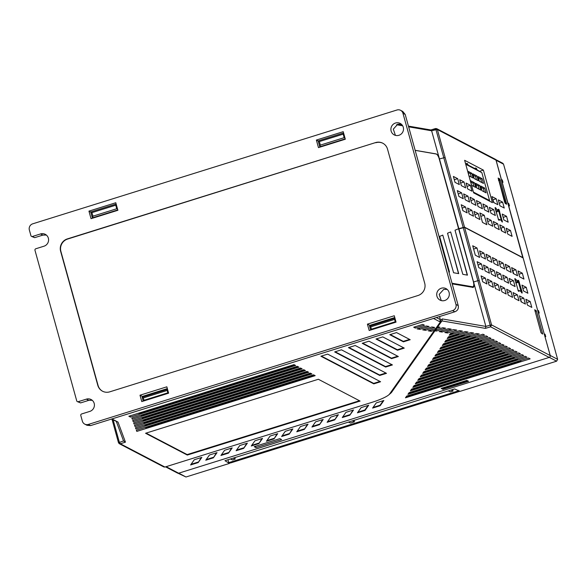<?xml version="1.0" encoding="UTF-8"?>
<svg xmlns="http://www.w3.org/2000/svg" width="587" height="587" viewBox="0 0 587 587"><rect width="100%" height="100%" fill="white"/><g stroke="black" fill="none" stroke-linecap="round" stroke-linejoin="round"><path stroke-width="0.88" d="M229.37 462.673L229.429 463.429L224.96 460.7L454.602 388.939L460.017 391.368L556.623 361.181L549.315 357.366M495.905 159.862A1.49 1.445 117.6 0 1 496.11 160.295L501.401 179.541M502.054 181.904L502.971 182.33L502.267 179.96L501.445 179.527M507.946 203.139L502.098 181.889M537.655 310.288L508.599 205.501M538.308 312.644L539.226 313.069L538.528 310.706L537.699 310.274M544.2 333.886L538.352 312.629M550.232 356.28A1.49 1.445 117.6 0 0 550.232 355.465L544.853 336.248M496.022 160.148L437.366 129.522L436.662 128.634L495.311 159.26A1.49 1.445 -62.4 0 1 496.022 160.148L522.841 257.81M165.563 466.848L177.56 473.107A1.49 1.445 -62.4 0 0 178.639 473.203L549.205 357.41A1.49 1.445 -62.4 0 0 550.21 355.553L523.149 257.972L464.611 227.396L458.66 228.981M523.083 257.73L464.515 227.147L458.586 228.732L438.966 157.969C438.056 155.592 437.095 154.264 436.097 153.985L415.207 150.367M415.2 150.316L436.236 153.941C437.498 154.476 438.562 156.149 439.436 158.96L439.259 159.018M449.026 271.964L449.488 272.038L439.626 236.392L442.789 235.116L453.604 272.75L458.711 273.63L447.529 233.215L450.647 231.96L462.827 274.334L467.457 275.134L455.028 230.199L467.237 275.098M447.529 233.215L458.513 273.593M439.626 236.392L449.312 272.008M455.028 230.199L458.601 228.761L473.283 281.334C474.142 284.783 473.9 286.595 472.557 286.772L472.792 286.801M452.115 283.257L472.557 286.772L452.144 283.36M472.308 286.852L472.704 286.838M472.667 287.476C473.863 287.535 474.201 286.096 473.68 283.154M473.195 287.41L452.291 283.903M139.992 395.205L141.761 401.581L168.616 393.187L166.847 386.818L139.992 395.205L142.296 396.408L142.494 397.135M367.418 324.141L369.186 330.51L396.042 322.124L394.273 315.747L367.418 324.141L369.722 325.337L369.92 326.064M394.772 317.545L369.729 325.367M167.346 388.609L142.303 396.438M111.523 419.059L434.116 318.249M435.503 330.004L433.837 331.494L434.916 330.833L436.346 331.075L445.584 328.192L442.825 327.715L435.503 330.004L436.75 328.236L439.971 327.223L437.733 326.842L442.084 320.707L442.319 318.932L440.617 320.091L440.191 319.577A1.49 1.445 -62.4 0 1 439.186 321.427L440.617 321.588L439.634 316.525M442.084 320.707L440.617 321.588L435.759 328.485L428.305 330.819L431.063 331.288L434.549 330.202L389.599 393.994A24.867 4.329 -15.5 0 1 388.741 394.89A24.867 4.329 -15.5 0 1 371.439 402.513L164.925 467.047L163.817 466.944L119.264 443.677M410.196 339.719L396.541 332.587L389.775 334.7L403.423 341.832L410.196 339.719M404.267 348.12L382.768 336.894L375.996 339.007L397.502 350.241L404.267 348.12M398.346 356.529L368.988 341.194L362.216 343.314L391.573 358.642L398.346 356.529M392.424 364.931L355.216 345.501L348.443 347.621L385.652 367.051L392.424 364.931M386.503 373.339L341.436 349.808L334.663 351.921L379.73 375.453L386.503 373.339M320.891 356.228L373.809 383.861L380.581 381.748L327.663 354.115L320.891 356.228M425.45 330.327L434.688 327.443L431.929 326.966L422.691 329.85L425.45 330.327L425.113 329.094M415.303 328.06L424.416 325.213L422.809 324.376L413.703 327.223L415.303 328.06L414.965 326.834M136.353 430.205L313.575 374.822L315.175 375.658L136.8 431.401L136.353 430.205M311.924 373.956L135.898 428.965L135.45 427.769L310.318 373.119L311.924 373.956M308.667 372.261L134.995 426.529L134.548 425.333L307.067 371.424L308.667 372.261M305.409 370.558L134.093 424.093L133.645 422.897L303.809 369.722L305.409 370.558M132.743 420.461L300.551 368.02L302.151 368.856L133.19 421.657L132.743 420.461M429.082 326.475L426.323 325.998L417.086 328.889L419.844 329.358L429.082 326.475M298.893 367.154L132.28 419.221L131.84 418.025L297.293 366.317L298.893 367.154M295.635 365.452L294.036 364.622L128.839 416.242L130.439 417.078L295.635 365.452M360.088 401.06L318.359 379.268L145.576 433.265L187.304 455.057L360.088 401.06M112.08 418.986L118.016 422.09L111.391 419.103M164.925 467.047L120.372 443.787L125.449 442.143L123.549 440.932L118.493 442.745L119.242 443.669L120.372 443.787L119.359 442.29L113.188 420.043M388.741 394.89L390.7 393.231A27.354 4.755 164.5 0 0 391.639 392.255L434.916 330.833M436.75 328.236L434.549 330.202M473.636 333.012L470.877 332.543L445.973 340.321L444.763 342.038L473.636 333.012M476.483 333.504L443.515 343.813L442.304 345.523L479.241 333.981L476.483 333.504M484.539 335.045L482.94 334.208L441.057 347.299L439.854 349.008L484.539 335.045M437.396 352.493L487.797 336.747L486.197 335.911L438.599 350.784L437.396 352.493M434.938 355.979L491.055 338.442L489.455 337.606L436.148 354.269L434.938 355.979M494.313 340.144L492.713 339.308L433.69 357.754L432.48 359.464L494.313 340.144M497.571 341.847L495.964 341.01L431.232 361.24L430.029 362.949L497.571 341.847M427.571 366.435L500.821 343.549L499.221 342.713L428.781 364.725L427.571 366.435M425.113 369.92L504.079 345.244L502.479 344.415L426.323 368.21L425.113 369.92M422.662 373.413L507.337 346.946L505.737 346.11L423.865 371.696L422.662 373.413M421.407 375.181L420.204 376.898L510.595 348.649L508.995 347.812L421.407 375.181M418.957 378.666L417.746 380.383L513.852 350.351L512.253 349.514L418.957 378.666M416.499 382.152L415.288 383.869L517.11 352.053L515.503 351.217L416.499 382.152M414.04 385.637L412.837 387.354L520.361 353.748L518.761 352.912L414.04 385.637M411.582 389.122L410.379 390.839L523.619 355.451L522.019 354.614L411.582 389.122M409.132 392.608L407.921 394.325L526.877 357.153L525.277 356.316L409.132 392.608M406.674 396.093L405.463 397.81L530.134 358.855L528.535 358.019L406.674 396.093M345.934 412.36L342.272 417.555L349.852 415.185L353.521 409.99L345.934 412.36M330.767 417.1L327.106 422.295L334.685 419.925L338.354 414.73L330.767 417.1M315.601 421.833L311.939 427.035L319.519 424.665L323.188 419.47L315.601 421.833M300.434 426.573L296.773 431.775L304.352 429.405L308.021 424.203L300.434 426.573M285.267 431.313L281.606 436.515L289.186 434.145L292.854 428.943L285.267 431.313M277.688 433.683L270.101 436.053L266.439 441.255L274.019 438.885L277.688 433.683M262.521 438.423L254.934 440.793L251.273 445.995L258.852 443.625L262.521 438.423M247.354 443.163L239.767 445.533L236.106 450.735L243.686 448.365L247.354 443.163M232.188 447.903L224.601 450.273L220.939 455.468L228.519 453.105L232.188 447.903M217.021 452.643L209.434 455.013L205.773 460.208L213.352 457.838L217.021 452.643M201.855 457.383L194.268 459.753L190.606 464.948L198.186 462.578L201.855 457.383M456.803 330.121L447.565 333.005L444.807 332.536L453.553 329.564L456.803 330.121M451.19 329.153L448.439 328.683L439.201 331.567L441.952 332.044L451.19 329.153M468.587 381.286L442.906 389.313L441.138 388.389L466.826 380.361L468.587 381.286M254.178 446.678L279.86 438.65L281.628 439.568L255.939 447.595L254.178 446.678M465.264 331.574L448.424 336.835L447.221 338.552L468.022 332.051L465.264 331.574M357.439 412.815L365.019 410.445L368.687 405.25L361.1 407.62L357.439 412.815M372.606 408.075L380.185 405.705L383.854 400.51L376.267 402.88L372.606 408.075M462.417 331.083L449.209 335.214L450.42 333.497L459.658 330.613L462.417 331.083M436.002 329.85L436.346 331.075M430.719 330.063L431.063 331.288M435.759 328.485L437.733 326.842M472.806 287.432C474.171 287.248 474.428 285.436 473.562 281.995L458.924 228.901M442.319 318.932L485.882 326.431L473.562 281.995L477.855 280.696L463.224 227.602M550.21 355.553L491.561 324.927L479.241 280.498L477.855 280.696L490.182 325.132L485.882 326.431L485.398 328.382L490.607 326.812L491.561 324.927L490.182 325.132L490.607 326.812L549.205 357.41M527.5 305.152L525.864 299.253L530.171 301.505L531.807 307.405L527.5 305.152M521.102 301.813L519.466 295.914L523.765 298.159L525.402 304.059L521.102 301.813M514.696 298.467L513.06 292.568L517.367 294.813L519.003 300.713L514.696 298.467M508.291 295.122L506.654 289.222L510.961 291.475L512.598 297.374L508.291 295.122M501.892 291.783L500.256 285.884L504.556 288.129L506.192 294.028L501.892 291.783M495.487 288.437L493.85 282.538L498.158 284.783L499.794 290.682L495.487 288.437M489.081 285.091L487.445 279.192L491.752 281.444L493.388 287.344L489.081 285.091M482.683 281.753L481.047 275.853L485.354 278.099L486.99 283.998L482.683 281.753M478.757 267.591L477.121 261.692L481.421 263.937L483.057 269.837L478.757 267.591M485.156 270.937L483.519 265.031L487.826 267.283L489.463 273.182L485.156 270.937M491.561 274.276L489.925 268.376L494.232 270.629L495.868 276.528L491.561 274.276M497.967 277.622L496.331 271.722L500.63 273.968L502.267 279.867L497.967 277.622M504.365 280.968L502.729 275.061L507.036 277.313L508.672 283.213L504.365 280.968M510.771 284.306L509.134 278.407L513.442 280.659L515.07 286.559L510.771 284.306M518.013 270.937L522.32 273.182L523.956 279.082L519.649 276.837L518.013 270.937M511.607 267.591L515.914 269.837L517.551 275.743L513.243 273.491L511.607 267.591M505.209 264.245L509.509 266.498L511.145 272.397L506.845 270.145L505.209 264.245M498.803 260.907L503.11 263.152L504.747 269.051L500.44 266.806L498.803 260.907M492.398 257.561L496.705 259.806L498.341 265.706L494.034 263.46L492.398 257.561M485.999 254.215L490.299 256.468L491.935 262.367L487.636 260.114L485.999 254.215M479.594 250.876L483.901 253.122L485.537 259.021L481.23 256.776L479.594 250.876M523.575 290.998L521.938 285.099L526.245 287.344L527.882 293.243L523.575 290.998M477.004 248.007L472.704 245.762L475.316 255.198L479.623 257.451L477.004 248.007L473.621 249.064M520.706 291.321L522.122 293.067L522.056 291.827L518.644 280.542L518.108 280.263L517.888 281.158L514.799 278.612L518.365 291.108L518.901 291.387L519.128 290.499L520.706 291.321M534.742 309.738L536.364 310.985L542.689 334.062L541.045 332.807L534.713 309.745M442.4 388L442.906 389.313M467.501 380.721L442.547 388.521M255.565 446.237L255.939 447.595M526.781 302.562L530.171 301.505M520.287 298.871L521.549 302.048M520.735 299.106L523.765 298.159M513.977 295.877L517.367 294.813M507.572 292.531L510.961 291.475M501.173 289.186L504.556 288.129M494.768 285.847L498.158 284.783M488.362 282.501L491.752 281.444M481.964 279.155L485.354 278.099M478.038 264.994L481.421 263.937M484.436 268.34L487.826 267.283M490.842 271.686L494.232 270.629M497.248 275.024L500.63 273.968M503.646 278.37L507.036 277.313M510.052 281.716L513.442 280.659M518.93 274.239L522.32 273.182M512.429 270.556L515.914 269.837M512.877 270.79L513.691 273.725M506.126 267.555L509.509 266.498M499.72 264.209L503.11 263.152M493.315 260.87L496.705 259.806M486.917 257.524L490.299 256.468M480.511 254.178L483.901 253.122M522.856 288.4L526.245 287.344M518.005 290.536L519.128 290.499M518.314 291.071L518.901 291.387M514.924 279.705L515.43 278.862M514.982 279.933L515.115 280.395M516.311 280.329L515.239 280.359M515.606 282.178L517.888 281.158M517.785 281.283L518.145 281.466L518.644 280.542M519.37 282.134L518.504 282.266L518.145 281.466L515.628 282.252M515.863 283.088L518.504 282.266L521.19 291.959L522.056 291.827M445.225 341.377L464.266 335.434L464.053 334.671M462.563 335.14L464.266 335.434M442.774 344.863L469.871 336.395L469.666 335.639M468.177 336.102L469.871 336.395M475.096 336.659L475.301 337.415L474.318 336.901M440.316 348.348L475.301 337.415M437.858 351.84L478.559 339.117L478.354 338.361M477.576 338.604L478.559 339.117M435.4 355.326L481.817 340.82L481.604 340.064M480.834 340.306L481.817 340.82M432.949 358.811L485.075 342.522L484.862 341.759M484.084 342.001L485.075 342.522M488.12 343.461L488.333 344.217L487.342 343.703M430.491 362.296L488.333 344.217M428.033 365.782L491.59 345.919L491.378 345.163M490.6 345.405L491.59 345.919M425.575 369.267L494.841 347.621L494.636 346.866M493.858 347.108L494.841 347.621M423.124 372.752L498.099 349.324L497.893 348.568M497.116 348.81L498.099 349.324M420.666 376.238L501.357 351.026L501.144 350.263M500.373 350.505L501.357 351.026M418.208 379.723L504.615 352.721L504.402 351.965M503.624 352.207L504.615 352.721M415.757 383.208L507.872 354.423L507.66 353.668M506.882 353.91L507.872 354.423M413.299 386.694L511.13 356.126L510.917 355.37M510.14 355.612L511.13 356.126M410.841 390.179L514.381 357.828L514.175 357.065M513.398 357.307L514.381 357.828M408.383 393.664L517.639 359.523L517.433 358.767M516.655 359.009L517.639 359.523M405.933 397.15L520.896 361.225L520.684 360.469M519.913 360.712L520.896 361.225M349.852 415.185L352.926 410.174M342.735 416.902L349.727 414.716M334.685 419.925L337.76 414.914M327.568 421.635L334.561 419.456M319.519 424.665L322.593 419.654M312.401 426.375L319.394 424.196M304.352 429.405L307.427 424.394M297.235 431.115L304.227 428.936M289.186 434.145L292.26 429.134M282.068 435.855L289.061 433.676M274.019 438.885L277.093 433.874M266.902 440.595L273.894 438.408M258.852 443.625L261.927 438.606M251.735 445.335L258.728 443.148M243.686 448.365L246.76 443.346M236.568 450.075L243.561 447.888M228.519 453.105L231.594 448.086M221.402 454.815L228.394 452.628M213.352 457.838L216.427 452.826M206.235 459.555L213.228 457.368M198.186 462.578L201.26 457.567M191.069 464.295L198.061 462.108M447.221 331.78L447.565 333.005M441.615 330.811L441.952 332.044M447.683 337.892L458.652 334.465L458.447 333.709M456.957 334.172L458.652 334.465M357.901 412.162L364.894 409.975L365.019 410.445M368.093 405.434L364.894 409.975M373.068 407.422L380.06 405.235L380.185 405.705M383.26 400.694L380.06 405.235M449.671 334.553L453.047 333.504L452.834 332.741M451.344 333.211L453.047 333.504M463.136 227.352L435.987 129.72L431.621 130.784L430.564 130.05M408.655 126.829L431.621 130.784L458.836 228.651M436.662 128.634L430.814 129.954M492.427 202.669L483.394 170.098L464.625 160.302L473.658 192.866L492.427 202.669M493.542 202.449L491.906 196.55L496.213 198.795L497.849 204.694L493.542 202.449M490.981 213.22L489.345 207.321L493.711 209.596L495.347 215.495L490.981 213.22M484.524 209.845L482.888 203.946L487.247 206.22L488.883 212.127L484.524 209.845M478.067 206.477L476.431 200.578L480.79 202.853L482.426 208.752L478.067 206.477M497.637 223.757L499.273 229.656L494.907 227.382L493.271 221.482L497.637 223.757L494.203 224.828M505.701 233.017L501.393 230.764L499.757 224.865L504.064 227.118L505.701 233.017M491.18 220.382L492.816 226.281L488.45 224.007L486.814 218.107L491.18 220.382L487.746 221.453M461.36 185.639L459.724 179.739L464.031 181.992L465.667 187.891L461.36 185.639M465.293 199.8L463.657 193.901L467.956 196.153L469.593 202.053L465.293 199.8M473.518 216.207L469.218 213.962L467.582 208.062L471.882 210.307L473.518 216.207M453.377 176.43L457.684 178.675L459.32 184.575L455.013 182.33L453.377 176.43M457.302 190.584L461.609 192.837L463.246 198.736L458.939 196.484L457.302 190.584M465.535 206.998L467.171 212.898L462.872 210.645L461.235 204.746L465.535 206.998L462.152 208.055M499.948 205.788L498.312 199.888L502.611 202.141L504.248 208.04L499.948 205.788M503.873 219.949L502.237 214.05L506.544 216.295L508.181 222.202L503.873 219.949M507.799 234.11L506.163 228.211L510.47 230.456L512.106 236.356L507.799 234.11M466.071 183.056L470.378 185.301L472.014 191.208L467.707 188.955L466.071 183.056M470.004 197.217L474.303 199.463L475.94 205.362L471.64 203.117L470.004 197.217M473.929 211.379L478.236 213.624L479.873 219.523L475.565 217.278L473.929 211.379M484.231 215.238L479.865 212.964L482.485 222.407L486.843 224.682L484.231 215.238L480.797 216.317M498.224 178.044L504.571 201.95L505.29 203.535L506.669 204.254L500.329 180.356L499.603 178.771L498.099 178.272M495.729 207.827L496.609 209.295L498.187 210.117L498.407 209.229L498.943 209.508L502.413 222.018L500.997 220.264L499.42 219.443L499.199 220.338L498.664 220.052L495.252 208.789L495.098 207.578L495.729 207.827L495.223 208.671M476.82 169.592L480.041 171.734M479.887 171.199L483.394 170.098M473.445 192.103L489.58 200.534L481.861 172.681L465.718 164.257M489.58 200.534L488.802 200.776M483.967 198.252L484.906 198.744M475.14 193.644L476.072 194.128M465.572 163.722L465.829 164.309M482.154 178.69L483.468 183.415L479.381 181.28L478.075 176.562L482.154 178.69L480.753 179.13L481.685 182.484M476.967 175.983L478.28 180.701L474.193 178.573L472.887 173.847L476.967 175.983L475.565 176.423L476.497 179.776M467.692 171.14L471.779 173.275L473.093 177.993L469.006 175.858L467.692 171.14M486.087 192.852L482 190.716L480.694 185.998L484.774 188.133L486.087 192.852M480.892 190.144L476.813 188.009L475.499 183.291L479.586 185.426L480.892 190.144M471.625 185.301L470.312 180.583L474.399 182.711L475.705 187.436L471.625 185.301M478.449 177.927L480.753 179.13M473.261 175.22L475.565 176.423M468.074 172.505L470.378 173.708L471.31 177.061M471.779 173.275L470.378 173.708M481.069 187.363L483.372 188.566L484.304 191.92M484.774 188.133L483.372 188.566M475.881 184.656L478.185 185.859L479.117 189.212M479.586 185.426L478.185 185.859M470.693 181.948L472.997 183.151L473.929 186.505M474.399 182.711L472.997 183.151M476.967 170.127L476.505 168.454L475.675 168.021L474.509 168.388L474.656 168.924M467.986 164.984L474.509 168.388M468.14 165.519L467.67 163.839L466.841 163.406L465.674 163.773M476.138 169.694L475.675 168.021M467.311 165.086L466.841 163.406M493.99 202.684L492.728 199.507M493.175 199.741L496.213 198.795M490.277 210.667L493.711 209.596M483.82 207.299L487.247 206.22M477.363 203.924L480.79 202.853M501.841 230.999L501.027 228.064L504.064 227.118M501.027 228.064L500.579 227.829M460.641 183.049L464.031 181.992M464.574 197.21L467.956 196.153M468.499 211.371L471.882 210.307M454.294 179.732L457.684 178.675M458.22 193.893L461.609 192.837M502.611 202.141L499.229 203.197M506.544 216.295L503.154 217.359M510.47 230.456L507.08 231.52M470.378 185.301L466.988 186.365M474.303 199.463L470.921 200.527M478.236 213.624L474.846 214.681M498.407 179.732L498.928 180.004L499.603 178.771M500.329 180.356L498.517 180.136M498.671 180.693L499.17 180.532L505.451 203.19L506.61 203.014M506.669 204.254L505.099 203.3M499.669 211.093L498.803 211.225L501.489 220.903L502.355 220.771M496.162 212.054L498.803 211.225L498.444 210.432L498.943 209.508M498.084 210.249L495.927 211.217M495.905 211.137L498.187 210.117M495.413 209.361L496.609 209.295M495.281 208.899L495.538 209.317M498.297 219.487L499.42 219.443M499.199 220.338L498.605 220.015M92.203 400.283L88.754 400.356L80.58 402.917L77.33 401.611A1.24 1.203 117.6 0 1 76.736 400.87L34.978 250.304A1.24 1.203 117.6 0 1 35.822 248.756L43.988 246.202A6.464 6.259 -62.4 0 0 45.28 234.338A6.464 6.259 -62.4 0 0 40.591 233.927L32.417 236.48A1.24 1.203 117.6 0 1 30.92 235.666L29.35 230.001A4.975 4.813 117.6 0 1 32.711 223.823L396.966 110.004A4.975 4.813 117.6 0 1 402.946 113.262L455.96 304.426A4.975 4.813 117.6 0 1 452.599 310.604L88.344 424.423A4.975 4.813 117.6 0 1 82.363 421.165L80.793 415.501A1.24 1.203 117.6 0 1 81.63 413.96L89.804 411.406A6.464 6.259 -62.4 0 0 91.095 399.534A6.464 6.259 -62.4 0 0 86.399 399.131L78.232 401.684A1.24 1.203 117.6 0 1 77.33 401.611M88.344 424.423L90.589 425.597L86.986 425.289L84.733 424.115M90.589 425.597L454.844 311.778L452.599 310.604M402.741 111.442L405.199 114.436L458.227 305.607C458.807 308.593 457.684 310.648 454.844 311.778M447.118 289.376L443.669 289.457L439.201 294.373L441.248 300.573M46.351 235.049L42.851 235.108L34.677 237.662L31.515 236.407M401.266 124.143L397.766 124.202L393.312 129.147L395.418 135.362M117.789 209.919L92.364 217.865L92.841 218.115M117.583 209.192L116.747 208.737L92.929 216.177L92.364 217.865L90.728 211.966L116.153 204.019M90.728 211.966L91.946 212.641L115.764 205.193L116.292 204.533M92.929 216.177L91.946 212.641M116.747 208.737L115.764 205.193M91.036 218.68L117.892 210.285L115.793 202.735L88.945 211.129L91.036 218.68M345.317 139.222L343.219 131.671L316.371 140.058L318.462 147.608L345.317 139.222M395.506 123.021A6.464 6.259 -62.4 0 0 394.215 134.893A6.464 6.259 -62.4 0 0 403.474 129.698A6.464 6.259 -62.4 0 0 395.506 123.021M375.555 142.59L67.344 238.909A9.95 9.634 -62.4 0 0 60.622 251.265L97.794 385.314A9.95 9.634 -62.4 0 0 109.754 391.837L417.966 295.525A9.95 9.634 -62.4 0 0 424.694 283.161L387.515 149.113A9.95 9.634 -62.4 0 0 375.555 142.59L67.615 239.048A9.95 9.634 117.6 0 0 60.894 251.412L98.073 385.461A9.95 9.634 117.6 0 0 102.666 391.287M441.321 288.224A6.464 6.259 -62.4 0 0 440.03 300.096A6.464 6.259 -62.4 0 0 449.29 294.901A6.464 6.259 -62.4 0 0 441.321 288.224M88.945 211.129L90.758 212.076M345.215 138.855L319.79 146.801L320.267 147.051M345.009 138.121L344.173 137.666L320.355 145.114L319.79 146.801L318.154 140.902L343.578 132.956M344.173 137.666L343.19 134.13L343.718 133.462M320.355 145.114L319.372 141.57L343.19 134.13M318.154 140.902L319.372 141.57M316.371 140.058L318.183 141.005M375.834 142.736A9.95 9.634 117.6 0 1 382.915 143.287M403.423 341.832L403.291 341.363L409.579 339.396M390.252 334.553L403.291 341.363M397.502 350.241L397.37 349.764L403.658 347.798M376.48 338.86L397.37 349.764M391.573 358.642L391.448 358.173L397.729 356.206M362.7 343.16L391.448 358.173M385.652 367.051L385.52 366.574L391.808 364.615M348.927 347.467L385.52 366.574M379.73 375.453L379.598 374.983L385.886 373.016M335.148 351.774L379.598 374.983M321.375 356.074L373.677 383.392L379.965 381.425M373.809 383.861L373.677 383.392M314.566 375.335L145.906 428.04L145.635 427.299M136.455 430.168L136.8 431.401M144.732 424.863L145.004 425.604L311.308 373.64M135.553 427.732L135.898 428.965M143.83 422.427L144.101 423.168L308.05 371.938M134.65 425.296L134.995 426.529M142.927 419.991L143.199 420.732L304.792 370.236M133.748 422.86L134.093 424.093M301.535 368.533L142.296 418.296L142.025 417.555M132.845 420.424L133.19 421.657M419.5 328.133L419.844 329.358M141.115 415.119L141.394 415.86L298.284 366.831M131.943 417.988L132.28 419.221M138.429 413.248L139.412 413.762L295.026 365.136M130.101 415.845L130.439 417.078M187.304 455.057L187.172 454.58L359.479 400.738M146.06 433.111L187.172 454.58M143.353 397.913L167.17 390.472L167.823 392.835L144.006 400.275L143.353 397.913L142.135 397.245L167.537 389.306M142.135 397.245L143.213 401.126M144.006 400.275L143.786 400.95M167.684 389.834L167.17 390.472M167.823 392.835L168.528 393.217M370.779 326.849L394.596 319.409L395.249 321.764L371.432 329.204L370.779 326.849L369.561 326.174L394.963 318.242M369.561 326.174L370.639 330.055M371.432 329.204L371.211 329.879M395.11 318.763L394.596 319.409M395.249 321.764L395.954 322.146M178.764 473.166L185.984 476.996L178.037 473.261M186.064 476.974L229.429 463.429M550.232 355.465L557.628 359.325L556.623 361.181M544.897 336.234L545.771 336.674L545.074 334.304L544.244 333.871M508.643 205.487L509.509 205.927L508.812 203.557L507.99 203.124M502.817 163.281L503.521 164.162A1142.772 205.824 -107.4 0 1 518.108 215.877A1142.772 205.824 -107.4 0 1 532.482 268.655L557.628 359.325M458.08 390.986L229.224 462.497L230.456 462.989L459.122 391.529L458.08 390.986L458.418 390.37M228.629 462.174L229.224 462.497L228.629 462.174L227.961 459.76M230.456 462.989L229.803 462.644L230.456 462.989M459.423 390.891L459.122 391.529M230.361 459.012L232.547 459.892L235.16 459.107M233.222 458.117L235.101 459.093L234.976 457.442M448.219 390.935L450.398 391.815L453.01 391.03M451.073 390.039L452.951 391.015L452.834 389.364M348.399 422.126L350.578 423.007L354.357 421.855M352.42 420.864L354.299 421.84L354.181 420.189M436.332 317.56L440.191 319.577M439.186 321.427L433.61 318.514M125.449 442.143L118.016 422.09M118.508 442.701L112.058 419.448L118.493 442.745L119.249 443.669M166.128 466.672L178.639 473.203M389.599 393.994L391.639 392.255M441.916 320.906L485.398 328.382M479.241 280.498L464.611 227.396M534.948 310.824L536.122 310.457M536.364 310.985L535.102 311.381M542.161 333.798L542.645 333.643M522.122 293.067L521.572 292.774M435.517 128.553L430.858 129.962M402.667 125.801L396.519 124.745M464.515 227.147L445.115 157.455L439.436 158.96M435.686 129.558L435.539 128.531L436.713 128.663M445.115 157.455L437.366 129.522L435.987 129.72M502.413 222.018L501.87 221.717M405.199 114.436L402.946 113.262M455.96 304.426L458.227 305.607M88.754 400.356L86.399 399.131M78.232 401.684L80.58 402.917M42.851 235.108L40.591 233.927M32.417 236.48L34.677 237.662M503.521 164.162L496.11 160.295M544.376 334.524L545.074 334.304M537.831 310.919L538.528 310.706M508.122 203.777L508.812 203.557M501.577 180.18L502.267 179.96M116.424 421.73L123.586 441.05M397.634 124.246L402.132 125.024M408.449 126.11L430.931 129.976M400.576 110.312L402.821 111.486M502.802 163.274L495.707 159.569M230.111 462.967L229.025 462.534M235.145 459.107L232.613 459.892M452.995 391.03L450.464 391.822M354.343 421.855L350.644 423.014"/></g></svg>
